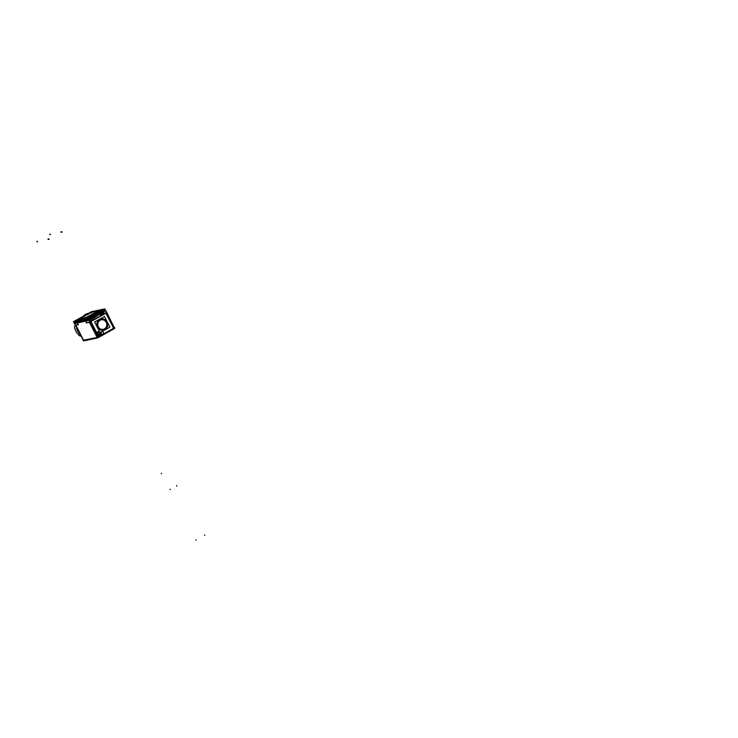 <?xml version="1.0" encoding="UTF-8"?>
<svg xmlns="http://www.w3.org/2000/svg" width="738" height="738" viewBox="0 0 738 738"><rect width="100%" height="100%" fill="white"/><g stroke="black" fill="none" stroke-linecap="round" stroke-linejoin="round"><path stroke-width="1.11" d="M102.573 310.763L102.333 310.301L101.678 311.362M100.746 311.888L100.46 311.344L100.746 311.888L101.549 311.445L100.313 312.137L101.549 311.445M100.516 312.608L100.008 311.602L100.516 312.608L99.667 313.17M93.182 316.805L99.492 313.29M92.96 316.916L91.512 317.617M91.383 317.654L90.608 317.82L90.211 317.054L90.608 317.82L91.383 317.654L87.066 319.508M86.89 319.6L85.516 320.274M76.955 322.137L76.411 321.076L76.955 322.137L85.267 320.366M100.875 313.299L100.027 313.871L100.875 313.299L100.599 312.764L100.875 313.299L100.027 313.871L100.875 313.299L100.599 312.764M93.532 317.497L99.851 313.982L93.532 317.497M91.872 318.318L93.32 317.608L91.872 318.318M91.198 318.465L91.743 318.355L91.198 318.465M77.01 322.238L77.305 322.829L85.626 321.058L77.305 322.829L77.01 322.238L77.305 322.829L85.626 321.058M85.719 321.039L85.423 320.449M91.567 317.792L91.844 318.336M93.449 317.543L93.126 316.916M99.907 313.954L99.584 313.327M101.955 312.109L102.933 314.01M101.872 334.886L110.442 330.117L101.872 334.886M85.709 339.821L94.482 337.949L85.709 339.821M83.652 340.513L85.737 340.07L83.652 340.513L75.94 325.227L83.652 340.513M105.811 312.884L103.781 313.318L102.85 311.51L103.781 313.318L105.811 312.884M114.538 328.023L106.715 312.801L114.538 328.023L114.095 328.336L114.538 328.023M91.244 320.753L89.685 321.74L91.346 320.753M102.102 314.775L104.436 313.53L102.102 314.775M103.975 313.604L101.687 314.766L104.335 313.53M101.798 315.117L100.949 313.456L101.798 315.117M78.311 324.609L77.389 322.783L78.311 324.609M94.63 338.032L97.241 337.617L94.63 338.032M97.6 337.469L98.394 337.091L97.6 337.469M96.447 333.272L96.171 332.727L96.447 333.272M97.776 335.873L97.499 335.338L97.776 335.873M99.215 330.993L95.931 332.81L96.281 333.456M113.753 328.567L110.589 330.329L113.753 328.567M101.872 334.978L98.791 336.897L101.872 334.978M100.599 333.558L97.868 335.08L100.599 333.558L100.931 334.213M99.113 333.133A0.895 0.83 78 0 0 98.209 332.663A0.895 0.83 78 0 0 97.647 333.954A0.895 0.83 78 0 0 98.569 334.415A0.895 0.83 78 0 0 99.113 333.133A0.895 0.83 78 0 0 97.979 332.755A0.895 0.83 78 0 0 97.647 333.954A0.895 0.83 78 0 0 98.781 334.332A0.895 0.83 78 0 0 99.113 333.133M103.338 332.358A1.31 1.227 -102 0 1 102.582 334.323A1.31 1.227 78 0 0 103.348 332.451A1.31 1.227 78 0 0 102.019 331.759A1.31 1.227 -102 0 1 103.421 332.534M102.001 331.768A1.31 1.227 78 0 0 101.198 333.65A1.31 1.227 78 0 0 102.545 334.332M97.527 327.202A5.775 5.387 -102 0 1 101.051 318.917A5.775 5.387 -102 0 1 106.992 321.934A5.775 5.387 -102 0 1 103.477 330.209A5.775 5.387 -102 0 1 99.648 319.453A5.775 5.387 -102 0 1 106.992 321.934A5.775 5.387 -102 0 1 104.861 329.683A5.775 5.387 -102 0 1 97.527 327.202M106.235 322.349A4.862 4.529 78 0 0 100.386 320.098A4.862 4.529 78 0 0 102.351 329.416A4.862 4.529 78 0 0 106.235 322.349A4.862 4.529 78 0 0 100.064 320.255A4.862 4.529 78 0 0 98.274 326.786A4.862 4.529 78 0 0 104.455 328.88A4.862 4.529 78 0 0 106.235 322.349M85.959 314.268L86.171 314.314A4.188 1.448 60.9 0 1 86.281 314.333A4.188 1.448 60.9 0 0 86.171 314.314L86.364 314.157A4.188 3.911 -102 0 1 87.444 313.954L86.577 314.074M84.492 315.596A4.188 3.911 -102 0 1 85.267 314.766L85.746 314.554L85.267 314.766A4.188 3.911 -102 0 0 84.492 315.596M85.866 314.582A4.188 1.448 60.9 0 0 85.774 314.554A4.188 1.448 60.9 0 1 85.866 314.582L86.457 314.24M87.444 313.954A4.188 3.911 -102 0 1 87.591 313.945A4.188 3.911 -102 0 0 86.364 314.157M84.722 316.547L84.086 315.31L85.636 314.443A4.188 1.448 60.9 0 1 85.7 314.406L85.728 314.453M94.067 314.637L90.516 316.279M90.792 316.03A4.188 3.911 -102 0 1 91.558 315.2L92.038 314.988L91.558 315.2A4.188 3.911 -102 0 0 90.792 316.03M92.462 314.748A4.188 1.448 60.9 0 1 92.573 314.766A4.188 1.448 60.9 0 0 92.462 314.748L92.656 314.591A4.188 3.911 -102 0 1 93.883 314.388A4.188 3.911 -102 0 0 92.656 314.591L92.462 314.748M91.014 316.98L90.387 315.744L91.927 314.877A4.188 1.448 60.9 0 1 92.001 314.84L92.351 314.683M96.263 312.921L93.929 314.222L96.263 312.921M96.318 312.94L95.34 312.718L85.304 317.903L85.46 318.576M95.645 312.617L96.346 312.884L95.645 312.617M79.381 318.475L84.114 315.846L79.381 318.475M78.191 319.84L76.466 320.901L78.191 319.84M84.722 319.194L76.355 320.975L84.722 319.194M76.807 322.22L76.171 320.965L86.337 318.41L84.925 319.111L85.553 320.357M93.163 316.87L92.527 315.615L87.241 317.912L90.839 316.482L91.466 317.7M92.37 315.753L90.912 316.464L92.37 315.753M98.929 312.109L92.545 315.661L98.929 312.109M92.988 316.962L92.351 315.707L99.925 311.445L99.077 312.008L99.704 313.226M98.874 311.593L100.147 310.726L98.874 311.62M100.147 310.726L100.977 310.264L100.147 310.726M101.982 309.6L101.051 310.228L101.982 309.6M93.569 311.39L101.844 309.628L93.569 311.39M96.438 312.82L99.759 310.587L96.438 312.82M85.737 318.41L90.387 316.141L85.737 318.41M85.442 318.521L78.579 319.978L79.197 319.167L78.579 319.978L85.442 318.521M90.626 316.251L91.383 316.178L90.442 316.454M90.525 316.427L94.187 314.554M84.824 319.286L85.368 320.347L84.824 319.286M86.973 319.554L86.641 318.899L86.973 319.554M90.968 316.63L91.484 317.635L90.968 316.63M93.099 316.851L92.536 315.753L93.099 316.851M99.547 313.253L98.993 312.165L99.547 313.253M101.604 311.418L101.318 310.864L101.604 311.418M85.765 317.681L79.27 319.065L85.765 317.681M85.848 317.746L85.562 318.493L85.848 317.746M79.353 319.01L91.973 311.989L98.505 310.597L91.973 311.989L79.353 319.01M96.475 312.847L95.857 312.405L98.597 310.578L86.023 317.589L90.562 315.375L91.161 315.799M105.534 310.015L102.683 310.624L105.534 310.015L87.638 319.978L73.994 322.884L76.448 321.519L73.994 322.884L87.638 319.978L105.534 310.015M105.885 310.716L88.892 320.172M87.988 320.679L74.344 323.585M77.296 322.958L76.853 322.082M74.649 323.484L77.158 322.949L76.743 322.082L85.488 320.218L85.931 321.095M87.462 320.301L87.019 319.425L85.23 320.301L85.682 321.168M88.32 319.822L87.868 318.945L86.853 319.517L87.296 320.384M87.711 319.037L90.59 317.727M91.918 318.41L91.475 317.543L90.525 317.746L90.968 318.613M93.578 317.589L93.136 316.722L91.355 317.589L91.798 318.465M93.366 317.709L92.923 316.833L99.63 313.096L100.783 315.679M100.469 312.515L100.949 313.382L100.525 312.478L99.455 313.207L99.898 314.074L99.335 314.379M100.276 312.045L100.783 311.759M102.084 312.156L101.641 311.279L100.617 311.851L101.06 312.728M101.945 312.239L101.503 311.362L102.582 310.643M83.2 340.255L97.481 337.432L114.667 327.617M85.793 340.089L83.348 340.559M75.617 324.886L83.754 340.855M75.599 325.154L78.025 324.785M114.621 328.382L105.829 310.495L103.957 310.892M102.794 314.093L101.789 312.1M106.881 312.543L89.63 322.312L86.318 323.013M100.968 312.552L101.982 314.536M101.493 313.161L102.112 314.37M101.899 315.172L100.885 313.18L101.881 315.2M100.82 315.892L99.805 313.899L100.885 313.18M101.005 315.781L99.99 313.798L93.274 317.534L94.289 319.517M94.51 319.406L93.495 317.414L91.706 318.29L92.72 320.274M92.84 320.227L91.835 318.235L90.875 318.438L91.89 320.43M91.189 318.899L91.964 320.412M86.678 322.94L85.663 320.956M85.7 320.633L88.791 319.978L97.803 337.884L83.532 340.919L74.52 323.013L76.946 322.497M89.27 321.98L97.407 337.949L98.947 337.211L90.811 321.242L89.27 321.98M97.813 335.947L90.423 321.454L106.124 312.709L114.261 328.678L98.947 337.211M114.261 328.678L114.741 328.29M98.56 337.423L97.813 335.956M106.604 312.322L105.783 312.912L113.92 328.88M110.534 330.384L114.824 327.93M101.65 314.683L103.957 313.512M104.261 313.447L102.028 314.692M102.102 335.08L97.628 337.57L94.547 338.225M97.813 337.46L100.239 336.113M89.685 321.344L90.488 321.233M90.645 321.141L89.639 321.657M97.73 334.028A0.895 0.83 -102 0 1 98.228 332.663A0.895 0.83 -102 0 1 99.187 333.216M99.095 333.041A0.895 0.83 -102 0 1 98.606 334.406A0.895 0.83 -102 0 1 97.647 333.853M97.628 336.048L101.023 334.166L97.619 336.058L97.259 335.421L100.672 333.521M100.589 333.465L101.014 334.296M101.281 333.724A1.31 1.227 -102 0 1 102.028 331.759M102.582 334.323A1.31 1.227 -102 0 1 101.189 333.548M107.176 322.248A5.775 5.387 78 0 0 101.088 318.917A5.775 5.387 78 0 0 97.73 327.515M97.407 326.869A5.775 5.387 78 0 0 103.495 330.209A5.775 5.387 78 0 0 106.853 321.611M94.621 321.989L100.045 332.635L109.888 327.146L104.464 316.501L94.621 321.989M98.449 327.045A4.871 4.539 -102 0 1 100.405 320.089A4.871 4.539 -102 0 1 106.41 322.617M106.134 322.072A4.871 4.539 -102 0 1 102.388 329.416A4.871 4.539 -102 0 1 98.172 326.51M78.302 324.729L77.287 322.737M104.012 310.975L104.602 310.855M103.246 311.759L95.054 317.248L88.726 319.849M85.894 321.002L77.139 322.866M88.182 320.154L103.671 311.049M75.027 322.912L75.737 322.515M84.261 315.772L85.82 315.015M84.538 316.584L83.901 315.347L85.451 314.489M86.06 314.25L85.138 314.775M84.104 315.827L79.234 318.502M85.94 314.37L86.447 314.047M85.774 314.443L87.287 313.53M88.08 314.674L87.453 313.438L85.903 314.296M86.208 314.093L85.645 314.36M85.599 314.425L85.055 314.775M94.012 314.499L90.553 316.381M90.562 316.205L93.735 314.323M90.829 317.017L90.202 315.781L91.743 314.923M91.438 315.209L92.047 314.932M92.066 314.877L93.588 313.964M92.232 314.803L92.739 314.48M94.372 315.108L93.744 313.871L94.372 315.108L93.744 313.871L92.195 314.729M92.748 314.674L92.158 315.006M92.499 314.526L91.936 314.794M91.89 314.858L91.3 315.181M87.628 313.798L91.291 311.759L104.934 308.853L87.047 318.816L73.403 321.722L84.123 315.781M93.588 311.325L92.739 311.74M79.39 318.419L78.366 319.102L79.289 318.89M78.108 319.831L78.763 319.443M78.21 319.775L77.259 320.301M77.333 320.255L76.309 320.947L76.946 322.202M87.047 319.582L86.401 318.327L84.704 319.157L85.34 320.412M87.905 319.102L87.259 317.847L86.318 318.373L86.955 319.628M90.23 317.036L90.654 317.866M90.608 317.875L89.971 316.62L87.158 317.903M87.499 318.567L87.804 319.157M89.971 316.62L90.885 316.427L91.53 317.681M99.003 311.584L99.916 311.39L100.562 312.644L99.934 311.381L98.901 312.063L99.547 313.318M100.525 311.307L100.829 311.906M100.183 310.652L99.049 311.574M101.669 311.436L101.032 310.181L100.082 310.707L100.719 311.962M101.982 309.536L100.958 310.218L101.595 311.473M102.767 310.772L102.121 309.517L93.375 311.381M78.412 320.052L78.975 319.084L86.235 317.543L85.682 318.512M82.499 316.879L78.486 320.061M87.296 314.231L81.983 317.192M92.905 312.036L86.641 314.572M99.944 310.56L91.604 312.054M91.355 315.698L91.198 315.025L98.901 310.338L99.87 310.55L98.901 310.338M86.798 317.543L77.85 319.453L91.069 312.091L100.008 310.191L86.798 317.543M77.831 331.03A3.939 1.365 60.9 0 1 77.02 329.24M76.844 328.65A3.939 1.365 60.9 0 1 76.734 327.414M76.752 328.705L77.693 330.569M78.412 331.98L79.353 333.825L79.824 333.558M78.745 332.617A3.939 1.365 60.9 0 1 76.66 327.257M79.215 332.598A2.887 2.694 -102 0 1 77.638 329.683M88.671 318.899L88.431 318.438M89.898 319.508L89.584 318.89L89.898 319.508M101.576 311.713L101.337 311.251M102.803 312.322L102.49 311.704L102.803 312.322M102.803 313.964L102.195 312.764M102.886 313.918L103.781 313.318M90.571 321.74L89.852 322.082M89.501 321.381L92.665 320.172M102.748 314.001L102.019 314.406L101.41 313.207L102.019 314.406M94.335 319.277L93.606 317.847M92.767 320.144L91.936 318.53M91.161 318.908L91.881 320.338M89.399 322.238L86.724 322.81L85.876 321.122M89.658 322.294L97.333 337.598M75.885 325.117L78.246 324.619M98.117 335.781L98.707 336.943M90.894 321.611L96.457 332.524M96.789 333.179L97.785 335.135M90.968 321.547L105.931 313.207M105.995 313.198L113.809 328.539M103.348 332.451A1.31 1.227 78 0 0 101.678 331.888A1.31 1.227 78 0 0 101.198 333.65A1.31 1.227 78 0 0 102.868 334.213A1.31 1.227 78 0 0 103.348 332.451M102.85 312.405L103.643 313.964M89.944 319.591L90.783 321.251M60.894 231.87L61.125 232.341M61.817 231.677L62.057 232.138M102.85 314.231L102.619 313.761M103.219 314.148L102.988 313.687M47.988 239.057L48.219 239.527M48.911 238.863L49.151 239.324M90.128 321.371L89.898 320.91L90.128 321.371M102.905 311.796L103.975 313.908M161.539 473.713L161.299 473.243L161.539 473.713M196.197 540.198L195.957 539.736L196.197 540.198M204.804 535.41L204.564 534.939L204.804 535.41M176.733 486.047L176.502 485.586L176.733 486.047M170.284 489.645L170.044 489.183L170.284 489.645M49.806 234.232L50.046 234.702M50.175 234.158L50.415 234.619M36.9 241.418L37.14 241.889M37.269 241.344L37.509 241.806M87.84 319.074L87.554 318.53L87.84 319.074M88.994 317.727L89.519 318.77M101.899 310.541L102.425 311.584M76.697 327.331A3.939 1.365 -119.1 0 0 76.78 328.696A3.939 1.365 -119.1 0 1 76.697 327.331A3.939 1.365 -119.1 0 0 76.78 328.696M76.826 328.862A3.939 1.365 -119.1 0 0 78.569 332.284A3.939 1.365 -119.1 0 1 76.826 328.862A3.939 1.365 -119.1 0 0 78.569 332.284M77.693 329.674A2.887 2.694 78 0 0 79.289 332.598A2.887 2.694 78 0 1 77.693 329.674A2.887 2.694 78 0 0 79.289 332.598M81.189 336.27A1.31 1.227 -102 0 1 80.202 334.296A1.31 1.227 -102 0 0 81.189 336.27M75.045 329.323L74.584 326.971L75.414 324.785M92.868 314.508L93.957 314.388M81.208 336.297L79.455 335.735L76.909 333.041L75.341 330.117L74.584 326.962L74.925 325.393M74.935 325.375L75.285 324.914"/></g></svg>
